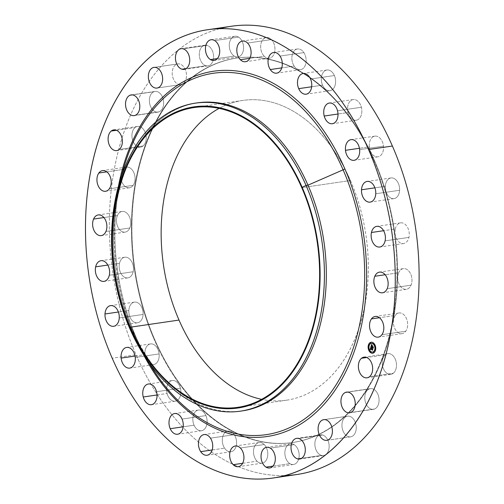 <?xml version="1.0" encoding="UTF-8"?>
<svg xmlns="http://www.w3.org/2000/svg" width="504" height="504" viewBox="0 0 504 504"><rect width="100%" height="100%" fill="white"/><g stroke="black" fill="none" stroke-linecap="round" stroke-linejoin="round"><path stroke-width="0.38" stroke-dasharray="2.52 1.89" d="M385.352 354.784L366.729 357.506L385.352 354.784A10.452 7.062 -98.3 0 0 382.794 366.962A10.452 7.062 -98.3 0 0 390.877 374.333A10.452 7.062 -98.3 0 0 393.378 373.199A10.452 7.062 -98.3 0 0 395.936 361.015A10.452 7.062 -98.3 0 0 387.853 353.651A10.452 7.062 -98.3 0 0 385.352 354.784A10.452 7.062 81.7 0 1 395.275 359.176A10.452 7.062 81.7 0 1 393.378 373.199L369.539 376.69L393.378 373.199A10.452 7.062 81.7 0 1 383.45 368.802A10.452 7.062 81.7 0 1 385.352 354.784M297.026 474.497A226.51 153.027 81.7 0 1 136.048 354.715L112.203 358.205L136.048 354.715A226.51 153.027 81.7 0 1 231.418 26.252M143.193 354.073A184.59 124.709 81.7 0 1 135.929 338.896A2.778 0.769 156.4 0 0 136.445 338.083A2.778 0.769 156.4 0 0 136.445 338.071A182.618 123.373 -98.3 0 0 140.087 346.021A182.618 123.373 -98.3 0 0 148.976 362.691A182.618 123.373 81.7 0 1 140.087 346.021A182.618 123.373 81.7 0 1 136.445 338.071A2.778 0.769 -23.6 0 1 136.445 338.083A2.778 0.769 -23.6 0 1 135.929 338.896A184.59 124.709 81.7 0 1 118.547 185.718A184.59 124.709 -98.3 0 0 135.929 338.896A184.59 124.709 -98.3 0 0 143.193 354.073M121.622 175.802A182.618 123.373 -98.3 0 0 117.879 194.317A182.618 123.373 -98.3 0 0 136.445 338.071L131.84 328.558A155.642 105.147 -98.3 0 0 134.94 335.33A155.642 105.147 -98.3 0 0 241.492 410.993A155.642 105.147 81.7 0 1 131.84 328.558L136.445 338.071A182.618 123.373 81.7 0 1 117.879 194.317A182.618 123.373 81.7 0 1 121.622 175.802M196.409 103.011A155.642 105.147 -98.3 0 0 116.014 206.035A155.642 105.147 -98.3 0 0 131.84 328.558L129.925 328.835L131.84 328.558A155.642 105.147 81.7 0 1 197.366 102.86M350.438 180.526L301.757 187.652L350.438 180.526A151.471 102.331 -98.3 0 0 242.789 100.428A151.471 102.331 -98.3 0 0 219.095 108.385A151.471 102.331 81.7 0 1 350.438 180.526A151.471 102.331 81.7 0 1 355.553 337.396A151.471 102.331 81.7 0 1 261.683 399.344A151.471 102.331 -98.3 0 0 286.669 400.176A151.471 102.331 -98.3 0 0 350.438 180.526M374.63 160.839A194.216 131.21 -98.3 0 0 190.109 79.172A194.216 131.21 -98.3 0 0 154.829 339.765A194.216 131.21 -98.3 0 0 339.349 421.432A194.216 131.21 -98.3 0 0 374.63 160.839L374.119 160.908A194.216 131.21 -98.3 0 0 236.093 58.206A194.216 131.21 -98.3 0 0 154.325 339.841L154.829 339.765A194.216 131.21 81.7 0 1 236.603 58.13A194.216 131.21 81.7 0 1 374.63 160.839A194.216 131.21 81.7 0 1 292.856 442.468A194.216 131.21 81.7 0 1 154.829 339.765L154.325 339.841A194.216 131.21 -98.3 0 0 292.351 442.544A194.216 131.21 -98.3 0 0 374.119 160.908L374.63 160.839M219.593 28.69A226.51 153.027 -98.3 0 0 136.048 354.715A226.51 153.027 -98.3 0 0 285.006 475.549M374.119 160.908A194.216 131.21 81.7 0 1 338.846 421.508A194.216 131.21 81.7 0 1 154.325 339.841A194.216 131.21 81.7 0 1 189.599 79.241A194.216 131.21 81.7 0 1 374.119 160.908M369.331 388.924A10.452 7.062 81.7 0 1 378.586 396.333A10.452 7.062 81.7 0 1 374.529 409.021A10.452 7.062 81.7 0 1 365.274 401.619A10.452 7.062 81.7 0 1 369.331 388.924L347.697 392.093L369.331 388.924A10.452 7.062 -98.3 0 0 365.085 400.812A10.452 7.062 -98.3 0 0 373.445 409.317A10.452 7.062 -98.3 0 0 374.529 409.021A10.452 7.062 -98.3 0 0 378.775 397.139A10.452 7.062 -98.3 0 0 370.415 388.634A10.452 7.062 -98.3 0 0 369.331 388.924M348.044 416.121A10.452 7.062 81.7 0 1 356.164 426.17A10.452 7.062 81.7 0 1 350.148 436.892A10.452 7.062 81.7 0 1 342.027 426.85A10.452 7.062 81.7 0 1 348.044 416.121L324.198 419.611L348.044 416.121A10.452 7.062 -98.3 0 0 347.584 416.172A10.452 7.062 -98.3 0 0 342.065 427.19A10.452 7.062 -98.3 0 0 350.148 436.892A10.452 7.062 -98.3 0 0 350.608 436.848A10.452 7.062 -98.3 0 0 356.126 425.83A10.452 7.062 -98.3 0 0 348.044 416.121M322.554 435.009A10.452 7.062 81.7 0 1 329.131 447.187A10.452 7.062 81.7 0 1 321.457 455.408A10.452 7.062 81.7 0 1 314.88 443.23A10.452 7.062 81.7 0 1 322.554 435.009L298.708 438.499L322.554 435.009A10.452 7.062 -98.3 0 0 320.494 434.87A10.452 7.062 -98.3 0 0 314.874 444.73A10.452 7.062 -98.3 0 0 321.457 455.408A10.452 7.062 -98.3 0 0 323.518 455.553A10.452 7.062 -98.3 0 0 329.137 445.694A10.452 7.062 -98.3 0 0 322.554 435.009M294.134 444.635A10.452 7.062 81.7 0 1 298.841 458.338A10.452 7.062 81.7 0 1 289.894 463.649A10.452 7.062 81.7 0 1 285.188 449.946A10.452 7.062 81.7 0 1 294.134 444.635L270.295 448.125L294.134 444.635A10.452 7.062 -98.3 0 0 290.506 443.804A10.452 7.062 -98.3 0 0 284.873 452.498A10.452 7.062 -98.3 0 0 289.894 463.649A10.452 7.062 -98.3 0 0 293.53 464.48A10.452 7.062 -98.3 0 0 299.156 455.786A10.452 7.062 -98.3 0 0 294.134 444.635M264.222 444.522A10.452 7.062 81.7 0 1 266.818 459.062A10.452 7.062 81.7 0 1 257.046 461.185A10.452 7.062 81.7 0 1 254.451 446.651A10.452 7.062 81.7 0 1 264.222 444.522L240.377 448.012L264.222 444.522A10.452 7.062 -98.3 0 0 259.119 442.518A10.452 7.062 -98.3 0 0 253.575 450.078A10.452 7.062 -98.3 0 0 257.046 461.185A10.452 7.062 -98.3 0 0 262.149 463.195A10.452 7.062 -98.3 0 0 267.693 455.635A10.452 7.062 -98.3 0 0 264.222 444.522M234.303 434.675A10.452 7.062 81.7 0 1 234.662 449.322A10.452 7.062 81.7 0 1 224.564 448.157A10.452 7.062 81.7 0 1 224.204 433.509A10.452 7.062 81.7 0 1 234.303 434.675L210.464 438.165L234.303 434.675A10.452 7.062 -98.3 0 0 227.921 431.077A10.452 7.062 -98.3 0 0 222.541 437.535A10.452 7.062 -98.3 0 0 224.564 448.157A10.452 7.062 -98.3 0 0 230.945 451.754A10.452 7.062 -98.3 0 0 236.326 445.303A10.452 7.062 -98.3 0 0 234.303 434.675M205.89 415.586A10.452 7.062 81.7 0 1 203.988 429.603A10.452 7.062 81.7 0 1 194.059 425.212A10.452 7.062 81.7 0 1 195.962 411.188A10.452 7.062 81.7 0 1 205.89 415.586L182.045 419.076L205.89 415.586A10.452 7.062 -98.3 0 0 198.463 410.054A10.452 7.062 -98.3 0 0 194.059 425.212A10.452 7.062 -98.3 0 0 201.487 430.737A10.452 7.062 -98.3 0 0 205.89 415.586M180.401 388.206A10.452 7.062 81.7 0 1 176.337 400.901A10.452 7.062 81.7 0 1 167.082 393.498A10.452 7.062 81.7 0 1 171.139 380.804A10.452 7.062 81.7 0 1 180.401 388.206L156.555 391.696L180.401 388.206A10.452 7.062 -98.3 0 0 172.223 380.514A10.452 7.062 -98.3 0 0 167.082 393.498A10.452 7.062 -98.3 0 0 175.253 401.19A10.452 7.062 -98.3 0 0 180.401 388.206M159.113 353.921A10.452 7.062 81.7 0 1 153.09 364.65A10.452 7.062 81.7 0 1 144.969 354.608A10.452 7.062 81.7 0 1 150.986 343.879A10.452 7.062 81.7 0 1 159.113 353.921L135.267 357.412L159.113 353.921A10.452 7.062 -98.3 0 0 150.526 343.923A10.452 7.062 -98.3 0 0 144.969 354.608A10.452 7.062 -98.3 0 0 153.556 364.606A10.452 7.062 -98.3 0 0 159.113 353.921M143.092 314.446A10.452 7.062 81.7 0 1 135.418 322.667A10.452 7.062 81.7 0 1 128.841 310.489A10.452 7.062 81.7 0 1 136.515 302.268A10.452 7.062 81.7 0 1 143.092 314.446L119.253 317.936L143.092 314.446A10.452 7.062 -98.3 0 0 134.455 302.123A10.452 7.062 -98.3 0 0 128.841 310.489A10.452 7.062 -98.3 0 0 137.479 322.806A10.452 7.062 -98.3 0 0 143.092 314.446M133.15 271.75A10.452 7.062 81.7 0 1 124.205 277.055A10.452 7.062 81.7 0 1 119.498 263.353A10.452 7.062 81.7 0 1 128.444 258.048A10.452 7.062 81.7 0 1 133.15 271.75L109.305 275.241L133.15 271.75A10.452 7.062 -98.3 0 0 124.809 257.216A10.452 7.062 -98.3 0 0 119.498 263.353A10.452 7.062 -98.3 0 0 127.84 277.893A10.452 7.062 -98.3 0 0 133.15 271.75M129.78 227.991A10.452 7.062 81.7 0 1 120.009 230.114A10.452 7.062 81.7 0 1 117.413 215.573A10.452 7.062 81.7 0 1 127.184 213.45A10.452 7.062 81.7 0 1 129.78 227.991L105.934 231.475L129.78 227.991A10.452 7.062 -98.3 0 0 129.377 216.67A10.452 7.062 -98.3 0 0 122.081 211.441A10.452 7.062 -98.3 0 0 117.413 215.573A10.452 7.062 -98.3 0 0 117.816 226.894A10.452 7.062 -98.3 0 0 125.112 232.117A10.452 7.062 -98.3 0 0 129.78 227.991M133.15 185.346A10.452 7.062 81.7 0 1 123.052 184.181A10.452 7.062 81.7 0 1 122.692 169.533A10.452 7.062 81.7 0 1 132.791 170.698A10.452 7.062 81.7 0 1 133.15 185.346L109.305 188.836L133.15 185.346A10.452 7.062 -98.3 0 0 134.133 173.37A10.452 7.062 -98.3 0 0 126.41 167.101A10.452 7.062 -98.3 0 0 122.692 169.533A10.452 7.062 -98.3 0 0 121.71 181.509A10.452 7.062 -98.3 0 0 129.433 187.778A10.452 7.062 -98.3 0 0 133.15 185.346M143.092 145.965A10.452 7.062 81.7 0 1 133.163 141.574A10.452 7.062 81.7 0 1 135.066 127.55A10.452 7.062 81.7 0 1 144.995 131.947A10.452 7.062 81.7 0 1 143.092 145.965L119.253 149.455L143.092 145.965A10.452 7.062 -98.3 0 0 145.65 133.787A10.452 7.062 -98.3 0 0 137.567 126.416A10.452 7.062 -98.3 0 0 135.066 127.55A10.452 7.062 -98.3 0 0 132.508 139.734A10.452 7.062 -98.3 0 0 140.591 147.099A10.452 7.062 -98.3 0 0 143.092 145.965M159.113 111.825A10.452 7.062 81.7 0 1 149.852 104.416A10.452 7.062 81.7 0 1 153.915 91.728A10.452 7.062 81.7 0 1 163.17 99.13A10.452 7.062 81.7 0 1 159.113 111.825L135.267 115.309L159.113 111.825A10.452 7.062 -98.3 0 0 163.353 99.937A10.452 7.062 -98.3 0 0 154.999 91.432A10.452 7.062 -98.3 0 0 153.915 91.728A10.452 7.062 -98.3 0 0 149.669 103.61A10.452 7.062 -98.3 0 0 158.023 112.115A10.452 7.062 -98.3 0 0 159.113 111.825M180.401 84.628A10.452 7.062 81.7 0 1 172.28 74.579A10.452 7.062 81.7 0 1 178.296 63.857A10.452 7.062 81.7 0 1 186.417 73.899A10.452 7.062 81.7 0 1 180.401 84.628L157.475 87.98L180.401 84.628A10.452 7.062 -98.3 0 0 180.86 84.578A10.452 7.062 -98.3 0 0 186.379 73.559A10.452 7.062 -98.3 0 0 178.296 63.857A10.452 7.062 -98.3 0 0 177.836 63.901A10.452 7.062 -98.3 0 0 172.318 74.92A10.452 7.062 -98.3 0 0 180.401 84.628M205.89 65.74A10.452 7.062 81.7 0 1 199.313 53.563A10.452 7.062 81.7 0 1 206.987 45.341A10.452 7.062 81.7 0 1 213.564 57.519A10.452 7.062 81.7 0 1 205.89 65.74L186.045 68.645L205.89 65.74A10.452 7.062 -98.3 0 0 207.95 65.879A10.452 7.062 -98.3 0 0 213.57 56.02A10.452 7.062 -98.3 0 0 206.987 45.341A10.452 7.062 -98.3 0 0 204.926 45.196A10.452 7.062 -98.3 0 0 199.307 55.056A10.452 7.062 -98.3 0 0 205.89 65.74M234.303 56.114A10.452 7.062 81.7 0 1 229.597 42.412A10.452 7.062 81.7 0 1 238.543 37.101A10.452 7.062 81.7 0 1 243.249 50.803A10.452 7.062 81.7 0 1 234.303 56.114L217.337 58.596L234.303 56.114A10.452 7.062 -98.3 0 0 237.938 56.946A10.452 7.062 -98.3 0 0 243.564 48.252A10.452 7.062 -98.3 0 0 238.543 37.101A10.452 7.062 -98.3 0 0 234.914 36.269A10.452 7.062 -98.3 0 0 229.282 44.963A10.452 7.062 -98.3 0 0 234.303 56.114M264.222 56.227A10.452 7.062 81.7 0 1 261.626 41.687A10.452 7.062 81.7 0 1 271.391 39.564A10.452 7.062 81.7 0 1 273.993 54.098A10.452 7.062 81.7 0 1 264.222 56.227L249.789 58.338L264.222 56.227A10.452 7.062 -98.3 0 0 269.319 58.231A10.452 7.062 -98.3 0 0 274.869 50.671A10.452 7.062 -98.3 0 0 271.391 39.564A10.452 7.062 -98.3 0 0 266.295 37.554A10.452 7.062 -98.3 0 0 260.744 45.114A10.452 7.062 -98.3 0 0 264.222 56.227M294.141 66.074A10.452 7.062 81.7 0 1 293.782 51.427A10.452 7.062 81.7 0 1 303.881 52.592A10.452 7.062 81.7 0 1 304.24 67.24A10.452 7.062 81.7 0 1 294.141 66.074L281.767 67.889L294.141 66.074A10.452 7.062 -98.3 0 0 300.523 69.672A10.452 7.062 -98.3 0 0 305.903 63.214A10.452 7.062 -98.3 0 0 303.881 52.592A10.452 7.062 -98.3 0 0 297.499 48.995A10.452 7.062 -98.3 0 0 292.118 55.446A10.452 7.062 -98.3 0 0 294.141 66.074M322.554 85.163A10.452 7.062 81.7 0 1 324.45 71.146A10.452 7.062 81.7 0 1 334.379 75.537A10.452 7.062 81.7 0 1 332.483 89.561A10.452 7.062 81.7 0 1 322.554 85.163L311.667 86.757L322.554 85.163A10.452 7.062 -98.3 0 0 329.981 90.695A10.452 7.062 -98.3 0 0 334.379 75.537A10.452 7.062 -98.3 0 0 326.951 70.012A10.452 7.062 -98.3 0 0 322.554 85.163M348.044 112.543A10.452 7.062 81.7 0 1 352.107 99.849A10.452 7.062 81.7 0 1 361.362 107.251A10.452 7.062 81.7 0 1 357.304 119.946A10.452 7.062 81.7 0 1 348.044 112.543L337.995 114.011L348.044 112.543A10.452 7.062 -98.3 0 0 356.215 120.236A10.452 7.062 -98.3 0 0 361.362 107.251A10.452 7.062 -98.3 0 0 353.191 99.559A10.452 7.062 -98.3 0 0 348.044 112.543M369.331 146.828A10.452 7.062 81.7 0 1 375.348 136.099A10.452 7.062 81.7 0 1 383.475 146.141A10.452 7.062 81.7 0 1 377.452 156.87A10.452 7.062 81.7 0 1 369.331 146.828L359.428 148.277L369.331 146.828A10.452 7.062 -98.3 0 0 377.918 156.826A10.452 7.062 -98.3 0 0 383.475 146.141A10.452 7.062 -98.3 0 0 374.888 136.143A10.452 7.062 -98.3 0 0 369.331 146.828M385.352 186.304A10.452 7.062 81.7 0 1 393.026 178.082A10.452 7.062 81.7 0 1 399.603 190.26A10.452 7.062 81.7 0 1 391.929 198.482A10.452 7.062 81.7 0 1 385.352 186.304L374.894 187.834L385.352 186.304A10.452 7.062 -98.3 0 0 393.989 198.626A10.452 7.062 -98.3 0 0 399.603 190.26A10.452 7.062 -98.3 0 0 390.965 177.944A10.452 7.062 -98.3 0 0 385.352 186.304M395.294 228.999A10.452 7.062 81.7 0 1 404.239 223.694A10.452 7.062 81.7 0 1 408.946 237.397A10.452 7.062 81.7 0 1 400 242.701A10.452 7.062 81.7 0 1 395.294 228.999L383.613 230.706L395.294 228.999A10.452 7.062 -98.3 0 0 403.635 243.533A10.452 7.062 -98.3 0 0 408.946 237.397A10.452 7.062 -98.3 0 0 400.604 222.856A10.452 7.062 -98.3 0 0 395.294 228.999M398.664 272.758A10.452 7.062 81.7 0 1 408.429 270.635A10.452 7.062 81.7 0 1 411.031 285.176A10.452 7.062 81.7 0 1 401.26 287.299A10.452 7.062 81.7 0 1 398.664 272.758L385.151 274.737L398.664 272.758A10.452 7.062 -98.3 0 0 399.067 284.08A10.452 7.062 -98.3 0 0 406.363 289.309A10.452 7.062 -98.3 0 0 411.031 285.176A10.452 7.062 -98.3 0 0 410.628 273.855A10.452 7.062 -98.3 0 0 403.332 268.632A10.452 7.062 -98.3 0 0 398.664 272.758M395.294 315.403A10.452 7.062 81.7 0 1 405.392 316.569A10.452 7.062 81.7 0 1 405.751 331.216A10.452 7.062 81.7 0 1 395.653 330.051A10.452 7.062 81.7 0 1 395.294 315.403L379.424 317.728L395.294 315.403A10.452 7.062 -98.3 0 0 394.311 327.38A10.452 7.062 -98.3 0 0 402.034 333.648A10.452 7.062 -98.3 0 0 405.751 331.216A10.452 7.062 -98.3 0 0 406.734 319.24A10.452 7.062 -98.3 0 0 399.011 312.971A10.452 7.062 -98.3 0 0 395.294 315.403M132.281 94.891L153.915 91.728L132.281 94.891M327.222 440.25L350.148 436.892L327.222 440.25M154.451 67.347L178.296 63.857L154.451 67.347M301.613 458.319L321.457 455.408L301.613 458.319M183.141 48.831L206.987 45.341L183.141 48.831M272.929 466.131L289.894 463.649L272.929 466.131M214.704 40.591L238.543 37.101L214.704 40.591M242.613 463.302L257.046 461.185L242.613 463.302M247.552 43.054L271.391 39.564L247.552 43.054M212.19 449.971L224.564 448.157L212.19 449.971M280.035 56.083L303.881 52.592L280.035 56.083M183.179 426.806L194.059 425.212L183.179 426.806M310.54 79.027L334.379 75.537L310.54 79.027M157.034 394.966L167.082 393.498L157.034 394.966M337.516 110.741L361.362 107.251L337.516 110.741M135.066 356.057L144.969 354.608L135.066 356.057M359.629 149.631L383.475 146.141L359.629 149.631M118.383 312.02L128.841 310.489L118.383 312.02M375.757 193.75L399.603 190.26L375.757 193.75M107.818 265.066L119.498 263.353L107.818 265.066M385.1 240.881L408.946 237.397L385.1 240.881M103.9 217.552L117.413 215.573L103.9 217.552M387.185 288.666L411.031 285.176L387.185 288.666M106.823 171.858L122.692 169.533L106.823 171.858M381.912 334.706L405.751 331.216L381.912 334.706M116.443 130.278L135.066 127.55L116.443 130.278M350.683 412.511L374.529 409.021L350.683 412.511M371.958 347.332L371.99 347.678L371.946 347.332M372.998 348.22L373.281 347.168L372.998 348.22M372.223 346.739L373.004 347.3L372.103 346.758L372.361 346.248L372.223 346.739M372.714 346.072L372.236 346.267L372.714 346.072L372.065 345.605L372.714 346.072M371.543 346.034L372.141 346.462L371.543 346.034M372.072 346.475L371.442 346.065L372.072 346.475M371.366 346.128L372.091 346.645L371.366 346.128M372.021 345.209L371.788 344.434L372.002 345.202M370.944 347.117L371.372 347.596L370.944 347.117M372.481 350.192L372.752 349.209L372.481 350.192M370.831 348.113L372.513 349.341L370.831 348.113M372.122 345.53L372.834 345.971L372.122 345.53M371.083 346.922L371.461 347.565L371.083 346.922M371.669 344.446L372.128 345.183L371.669 344.446M371.19 347.634L371.001 348.056L372.563 349.178L370.881 348.075L371.209 347.634M370.938 348.094L372.475 349.19L370.938 348.094M372.557 349.247L372.872 349.127L372.557 349.247M372.595 350.16L372.872 349.127L372.595 350.16M372.947 349.039L372.525 350.154L372.947 349.039M372.469 346.242L373.067 347.124L372.286 346.664L372.469 346.242M373.073 347.187L373.439 347.08L373.073 347.187M372.998 347.136L372.299 346.676L372.998 347.136M373.118 348.251L373.439 347.08L373.118 348.251M373.514 346.985L373.048 348.245L373.514 346.985M371.183 342.222A5.557 3.755 81.7 0 1 373.395 342.802A5.557 3.755 81.7 0 1 375.839 348.793A5.557 3.755 81.7 0 1 372.79 353.222A5.557 3.755 -98.3 0 0 372.853 353.209A5.557 3.755 -98.3 0 0 375.839 348.749A5.557 3.755 -98.3 0 0 373.395 342.802A5.557 3.755 -98.3 0 0 371.246 342.21A5.557 3.755 -98.3 0 0 371.183 342.222M370.988 351.578A4.378 2.961 -98.3 0 0 372.62 352.05A4.378 2.961 81.7 0 1 370.988 351.578L370.988 351.578A4.378 2.961 81.7 0 1 369.06 346.935A4.378 2.961 81.7 0 1 371.354 343.388A4.378 2.961 -98.3 0 0 369.06 346.935A4.378 2.961 -98.3 0 0 370.988 351.578M368.789 345.744L368.764 345.133L368.789 345.744M373.174 343.621L373.143 343.01L373.174 343.621M370.572 343.3L370.547 342.695L370.572 343.3M375.178 349.644L375.215 350.311L375.121 349.669M375.096 345.876L375.134 346.544L375.039 345.901M370.799 351.767L370.831 352.428L370.736 351.792M368.84 348.9L368.934 349.543L368.84 348.9M373.395 352.088L373.433 352.75L373.338 352.107M387.853 353.651L364.008 357.141M390.877 374.333L367.032 377.824M134.94 335.33L140.087 346.021L136.445 338.083C117.199 294.349 110.307 240.956 117.879 194.317L116.014 206.035M286.669 400.176L237.989 407.301M242.789 100.428L194.109 107.554M236.093 58.206L236.603 58.13M292.351 442.544L292.856 442.468M158.023 112.115L134.184 115.605M154.999 91.432L131.153 94.922M350.608 436.848L326.768 440.339M347.584 416.172L323.738 419.662M177.836 63.901L153.991 67.391M180.86 84.578L157.015 88.068M323.518 455.553L299.678 459.043M320.494 434.87L296.648 438.36M204.926 45.196L181.081 48.686M207.95 65.879L184.105 69.369M293.53 464.48L269.684 467.97M290.506 443.804L266.66 447.294M234.914 36.269L211.069 39.759M237.938 56.946L214.093 60.436M262.149 463.195L238.304 466.685M259.119 442.518L235.28 446.009M266.295 37.554L242.449 41.045M269.319 58.231L245.48 61.721M230.945 451.754L207.106 455.244M227.921 431.077L204.076 434.568M297.499 48.995L273.653 52.485M300.523 69.672L276.677 73.162M201.487 430.737L177.647 434.228M198.463 410.054L174.617 413.545M326.951 70.012L303.112 73.502M329.981 90.695L306.136 94.185M175.253 401.19L151.408 404.68M172.223 380.514L148.384 384.004M353.191 99.559L329.345 103.049M356.215 120.236L332.375 123.726M153.556 364.606L129.711 368.096M150.526 343.923L126.68 347.414M374.888 136.143L351.049 139.633M377.918 156.826L354.073 160.316M137.479 322.806L113.639 326.296M134.455 302.123L110.609 305.613M390.965 177.944L367.12 181.434M393.989 198.626L370.144 202.117M127.84 277.893L103.994 281.383M124.809 257.216L100.97 260.707M400.604 222.856L376.759 226.346M403.635 243.533L379.789 247.023M125.112 232.117L101.266 235.607M122.081 211.441L98.242 214.931M403.332 268.632L379.487 272.122M406.363 289.309L382.517 292.799M129.433 187.778L105.588 191.268M126.41 167.101L102.564 170.591M399.011 312.971L375.165 316.462M402.034 333.648L378.195 337.138M140.591 147.099L116.752 150.589M137.567 126.416L113.721 129.906M370.415 388.634L346.576 392.125M373.445 409.317L349.6 412.808"/><path stroke-width="0.76" d="M366.729 357.506L361.507 358.275A10.452 7.062 81.7 0 1 364.008 357.141A10.452 7.062 81.7 0 1 372.091 364.505A10.452 7.062 81.7 0 1 369.539 376.69A10.452 7.062 81.7 0 1 367.032 377.824A10.452 7.062 81.7 0 1 358.949 370.453A10.452 7.062 81.7 0 1 361.507 358.275L366.729 357.506M207.572 29.742L231.418 26.252A226.51 153.027 81.7 0 1 392.396 146.034L368.55 149.524A226.51 153.027 -98.3 0 0 207.572 29.742A226.51 153.027 -98.3 0 0 112.203 358.205A226.51 153.027 -98.3 0 0 273.187 477.987A226.51 153.027 -98.3 0 0 368.55 149.524L392.396 146.034A226.51 153.027 81.7 0 1 297.026 474.497L273.187 477.987M344.831 168.834A184.59 124.709 81.7 0 1 316.222 412.253A184.59 124.709 81.7 0 1 143.193 354.073A184.59 124.709 -98.3 0 0 316.222 412.253A184.59 124.709 -98.3 0 0 344.831 168.834A2.778 0.769 -23.6 0 1 343.111 169.829A2.778 0.769 156.4 0 0 344.831 168.834A184.59 124.709 -98.3 0 0 219.587 70.566A184.59 124.709 -98.3 0 0 118.547 185.718A184.59 124.709 81.7 0 1 219.587 70.566A184.59 124.709 81.7 0 1 344.831 168.834M148.976 362.691A182.618 123.373 -98.3 0 0 317.999 407.61A182.618 123.373 -98.3 0 0 343.111 169.829A182.618 123.373 -98.3 0 0 223.196 72.412A182.618 123.373 -98.3 0 0 121.622 175.802A182.618 123.373 81.7 0 1 223.196 72.412A182.618 123.373 81.7 0 1 343.111 169.829A182.618 123.373 81.7 0 1 317.999 407.61A182.618 123.373 81.7 0 1 148.976 362.691M195.451 103.144L197.366 102.86A155.642 105.147 81.7 0 1 307.976 185.17L306.06 185.447A155.642 105.147 -98.3 0 0 195.451 103.144A155.642 105.147 -98.3 0 0 129.925 328.835A155.642 105.147 -98.3 0 0 240.534 411.138A155.642 105.147 -98.3 0 0 306.06 185.447L307.976 185.17A155.642 105.147 81.7 0 1 242.449 410.861A155.642 105.147 81.7 0 1 241.492 410.993A155.642 105.147 -98.3 0 0 307.976 185.17L343.111 169.829L307.976 185.17A155.642 105.147 -98.3 0 0 196.409 103.011M306.06 185.447A155.642 105.147 81.7 0 1 277.792 394.279A155.642 105.147 81.7 0 1 129.925 328.835L129.944 327.518A152.164 102.803 -98.3 0 0 274.516 391.507A152.164 102.803 -98.3 0 0 302.154 187.331L306.06 185.447L302.154 187.331A152.164 102.803 -98.3 0 0 157.582 123.348A152.164 102.803 -98.3 0 0 129.944 327.518L129.925 328.835A155.642 105.147 81.7 0 1 158.193 120.002A155.642 105.147 81.7 0 1 306.06 185.447M302.154 187.331A152.164 102.803 81.7 0 1 274.516 391.507A152.164 102.803 81.7 0 1 129.944 327.518A152.164 102.803 81.7 0 1 157.582 123.348A152.164 102.803 81.7 0 1 302.154 187.331M130.334 327.197A151.471 102.331 -98.3 0 0 274.245 390.89A151.471 102.331 -98.3 0 0 301.757 187.652A151.471 102.331 -98.3 0 0 157.853 123.959A151.471 102.331 -98.3 0 0 130.334 327.197L179.014 320.072A151.471 102.331 -98.3 0 0 261.683 399.344A151.471 102.331 81.7 0 1 179.014 320.072L130.334 327.197A151.471 102.331 81.7 0 1 194.109 107.554A151.471 102.331 81.7 0 1 301.757 187.652A151.471 102.331 81.7 0 1 237.989 407.301A151.471 102.331 81.7 0 1 130.334 327.197M219.095 108.385A151.471 102.331 -98.3 0 0 179.014 320.072A151.471 102.331 81.7 0 1 219.095 108.385M285.006 475.549A226.51 153.027 -98.3 0 0 392.396 146.034A226.51 153.027 -98.3 0 0 219.593 28.69M130.07 95.218L132.281 94.891L130.07 95.218A10.452 7.062 81.7 0 1 131.153 94.922A10.452 7.062 81.7 0 1 139.513 103.427A10.452 7.062 81.7 0 1 135.267 115.309A10.452 7.062 81.7 0 1 134.184 115.605A10.452 7.062 81.7 0 1 125.824 107.1A10.452 7.062 81.7 0 1 130.07 95.218A10.452 7.062 -98.3 0 0 126.013 107.906A10.452 7.062 -98.3 0 0 135.267 115.309A10.452 7.062 -98.3 0 0 139.325 102.621A10.452 7.062 -98.3 0 0 130.07 95.218M326.302 440.383L327.222 440.25L326.302 440.383A10.452 7.062 81.7 0 1 318.219 430.681A10.452 7.062 81.7 0 1 323.738 419.662A10.452 7.062 81.7 0 1 324.198 419.611A10.452 7.062 81.7 0 1 332.281 429.314A10.452 7.062 81.7 0 1 326.768 440.339A10.452 7.062 81.7 0 1 326.302 440.383A10.452 7.062 -98.3 0 0 332.325 429.66A10.452 7.062 -98.3 0 0 324.198 419.611A10.452 7.062 -98.3 0 0 318.182 430.34A10.452 7.062 -98.3 0 0 326.302 440.383M157.475 87.98L156.555 88.112A10.452 7.062 81.7 0 1 148.472 78.41A10.452 7.062 81.7 0 1 153.991 67.391A10.452 7.062 81.7 0 1 154.451 67.347A10.452 7.062 81.7 0 1 162.534 77.049A10.452 7.062 81.7 0 1 157.015 88.068A10.452 7.062 81.7 0 1 156.555 88.112L157.475 87.98M297.612 458.898L301.613 458.319L297.612 458.898A10.452 7.062 81.7 0 1 291.029 448.22A10.452 7.062 81.7 0 1 296.648 438.36A10.452 7.062 81.7 0 1 298.708 438.499A10.452 7.062 81.7 0 1 305.292 449.184A10.452 7.062 81.7 0 1 299.678 459.043A10.452 7.062 81.7 0 1 297.612 458.898A10.452 7.062 -98.3 0 0 305.285 450.677A10.452 7.062 -98.3 0 0 298.708 438.499A10.452 7.062 -98.3 0 0 291.035 446.72A10.452 7.062 -98.3 0 0 297.612 458.898M186.045 68.645L182.045 69.231A10.452 7.062 81.7 0 1 175.461 58.546A10.452 7.062 81.7 0 1 181.081 48.686A10.452 7.062 81.7 0 1 183.141 48.831A10.452 7.062 81.7 0 1 189.724 59.51A10.452 7.062 81.7 0 1 184.105 69.369A10.452 7.062 81.7 0 1 182.045 69.231L186.045 68.645M266.055 467.139L272.929 466.131L266.055 467.139A10.452 7.062 81.7 0 1 261.034 455.988A10.452 7.062 81.7 0 1 266.66 447.294A10.452 7.062 81.7 0 1 270.295 448.125A10.452 7.062 81.7 0 1 275.316 459.276A10.452 7.062 81.7 0 1 269.684 467.97A10.452 7.062 81.7 0 1 266.055 467.139A10.452 7.062 -98.3 0 0 275.001 461.828A10.452 7.062 -98.3 0 0 270.295 448.125A10.452 7.062 -98.3 0 0 261.349 453.436A10.452 7.062 -98.3 0 0 266.055 467.139M217.337 58.596L210.464 59.604A10.452 7.062 81.7 0 1 205.443 48.453A10.452 7.062 81.7 0 1 211.069 39.759A10.452 7.062 81.7 0 1 214.704 40.591A10.452 7.062 81.7 0 1 219.725 51.742A10.452 7.062 81.7 0 1 214.093 60.436A10.452 7.062 81.7 0 1 210.464 59.604L217.337 58.596M233.207 464.675L242.613 463.302L233.207 464.675A10.452 7.062 81.7 0 1 229.729 453.569A10.452 7.062 81.7 0 1 235.28 446.009A10.452 7.062 81.7 0 1 240.377 448.012A10.452 7.062 81.7 0 1 243.854 459.125A10.452 7.062 81.7 0 1 238.304 466.685A10.452 7.062 81.7 0 1 233.207 464.675A10.452 7.062 -98.3 0 0 242.972 462.552A10.452 7.062 -98.3 0 0 240.377 448.012A10.452 7.062 -98.3 0 0 230.612 450.141A10.452 7.062 -98.3 0 0 233.207 464.675M249.789 58.338L240.377 59.718A10.452 7.062 81.7 0 1 236.905 48.605A10.452 7.062 81.7 0 1 242.449 41.045A10.452 7.062 81.7 0 1 247.552 43.054A10.452 7.062 81.7 0 1 251.023 54.161A10.452 7.062 81.7 0 1 245.48 61.721A10.452 7.062 81.7 0 1 240.377 59.718L249.789 58.338M200.718 451.647L212.19 449.971L200.718 451.647A10.452 7.062 81.7 0 1 198.696 441.025A10.452 7.062 81.7 0 1 204.076 434.568A10.452 7.062 81.7 0 1 210.464 438.165A10.452 7.062 81.7 0 1 212.48 448.787A10.452 7.062 81.7 0 1 207.106 455.244A10.452 7.062 81.7 0 1 200.718 451.647A10.452 7.062 -98.3 0 0 210.817 452.812A10.452 7.062 -98.3 0 0 210.464 438.165A10.452 7.062 -98.3 0 0 200.359 437A10.452 7.062 -98.3 0 0 200.718 451.647M281.767 67.889L270.295 69.565A10.452 7.062 81.7 0 1 268.273 58.936A10.452 7.062 81.7 0 1 273.653 52.485A10.452 7.062 81.7 0 1 280.035 56.083A10.452 7.062 81.7 0 1 282.057 66.704A10.452 7.062 81.7 0 1 276.677 73.162A10.452 7.062 81.7 0 1 270.295 69.565L281.767 67.889M170.22 428.702L183.179 426.806L170.22 428.702A10.452 7.062 81.7 0 1 174.617 413.545A10.452 7.062 81.7 0 1 182.045 419.076A10.452 7.062 81.7 0 1 177.647 434.228A10.452 7.062 81.7 0 1 170.22 428.702A10.452 7.062 -98.3 0 0 180.148 433.094A10.452 7.062 -98.3 0 0 182.045 419.076A10.452 7.062 -98.3 0 0 172.116 414.679A10.452 7.062 -98.3 0 0 170.22 428.702M311.667 86.757L298.708 88.654A10.452 7.062 81.7 0 1 303.112 73.502A10.452 7.062 81.7 0 1 310.54 79.027A10.452 7.062 81.7 0 1 306.136 94.185A10.452 7.062 81.7 0 1 298.708 88.654L311.667 86.757M143.237 396.988L157.034 394.966L143.237 396.988A10.452 7.062 81.7 0 1 148.384 384.004A10.452 7.062 81.7 0 1 156.555 391.696A10.452 7.062 81.7 0 1 151.408 404.68A10.452 7.062 81.7 0 1 143.237 396.988A10.452 7.062 -98.3 0 0 152.492 404.391A10.452 7.062 -98.3 0 0 156.555 391.696A10.452 7.062 -98.3 0 0 147.3 384.294A10.452 7.062 -98.3 0 0 143.237 396.988M337.995 114.011L324.204 116.033A10.452 7.062 81.7 0 1 329.345 103.049A10.452 7.062 81.7 0 1 337.516 110.741A10.452 7.062 81.7 0 1 332.375 123.726A10.452 7.062 81.7 0 1 324.204 116.033L337.995 114.011M121.13 358.098L135.066 356.057L121.13 358.098A10.452 7.062 81.7 0 1 126.68 347.414A10.452 7.062 81.7 0 1 135.267 357.412A10.452 7.062 81.7 0 1 129.711 368.096A10.452 7.062 81.7 0 1 121.13 358.098A10.452 7.062 -98.3 0 0 129.251 368.141A10.452 7.062 -98.3 0 0 135.267 357.412A10.452 7.062 -98.3 0 0 127.147 347.369A10.452 7.062 -98.3 0 0 121.13 358.098M359.428 148.277L345.492 150.318A10.452 7.062 81.7 0 1 351.049 139.633A10.452 7.062 81.7 0 1 359.629 149.631A10.452 7.062 81.7 0 1 354.073 160.316A10.452 7.062 81.7 0 1 345.492 150.318L359.428 148.277M104.996 313.979L118.383 312.02L104.996 313.979A10.452 7.062 81.7 0 1 110.609 305.613A10.452 7.062 81.7 0 1 119.253 317.936A10.452 7.062 81.7 0 1 113.639 326.296A10.452 7.062 81.7 0 1 104.996 313.979A10.452 7.062 -98.3 0 0 111.573 326.157A10.452 7.062 -98.3 0 0 119.253 317.936A10.452 7.062 -98.3 0 0 112.669 305.758A10.452 7.062 -98.3 0 0 104.996 313.979M374.894 187.834L361.507 189.794A10.452 7.062 81.7 0 1 367.12 181.434A10.452 7.062 81.7 0 1 375.757 193.75A10.452 7.062 81.7 0 1 370.144 202.117A10.452 7.062 81.7 0 1 361.507 189.794L374.894 187.834M95.653 266.843L107.818 265.066L95.653 266.843A10.452 7.062 81.7 0 1 100.97 260.707A10.452 7.062 81.7 0 1 109.305 275.241A10.452 7.062 81.7 0 1 103.994 281.383A10.452 7.062 81.7 0 1 95.653 266.843A10.452 7.062 -98.3 0 0 100.359 280.545A10.452 7.062 -98.3 0 0 109.305 275.241A10.452 7.062 -98.3 0 0 104.599 261.538A10.452 7.062 -98.3 0 0 95.653 266.843M383.613 230.706L371.448 232.489A10.452 7.062 81.7 0 1 376.759 226.346A10.452 7.062 81.7 0 1 385.1 240.881A10.452 7.062 81.7 0 1 379.789 247.023A10.452 7.062 81.7 0 1 371.448 232.489L383.613 230.706M93.568 219.064L103.9 217.552L93.568 219.064A10.452 7.062 81.7 0 1 98.242 214.931A10.452 7.062 81.7 0 1 105.531 220.16A10.452 7.062 81.7 0 1 105.934 231.475A10.452 7.062 81.7 0 1 101.266 235.607A10.452 7.062 81.7 0 1 93.977 230.385A10.452 7.062 81.7 0 1 93.568 219.064A10.452 7.062 -98.3 0 0 96.169 233.604A10.452 7.062 -98.3 0 0 105.934 231.475A10.452 7.062 -98.3 0 0 103.339 216.941A10.452 7.062 -98.3 0 0 93.568 219.064M385.151 274.737L374.819 276.249A10.452 7.062 81.7 0 1 379.487 272.122A10.452 7.062 81.7 0 1 386.782 277.345A10.452 7.062 81.7 0 1 387.185 288.666A10.452 7.062 81.7 0 1 382.517 292.799A10.452 7.062 81.7 0 1 375.228 287.57A10.452 7.062 81.7 0 1 374.819 276.249L385.151 274.737M98.847 173.023L106.823 171.858L98.847 173.023A10.452 7.062 81.7 0 1 102.564 170.591A10.452 7.062 81.7 0 1 110.288 176.86A10.452 7.062 81.7 0 1 109.305 188.836A10.452 7.062 81.7 0 1 105.588 191.268A10.452 7.062 81.7 0 1 97.864 184.999A10.452 7.062 81.7 0 1 98.847 173.023A10.452 7.062 -98.3 0 0 99.206 187.671A10.452 7.062 -98.3 0 0 109.305 188.836A10.452 7.062 -98.3 0 0 108.946 174.189A10.452 7.062 -98.3 0 0 98.847 173.023M379.424 317.728L371.448 318.893A10.452 7.062 81.7 0 1 375.165 316.462A10.452 7.062 81.7 0 1 382.895 322.73A10.452 7.062 81.7 0 1 381.912 334.706A10.452 7.062 81.7 0 1 378.195 337.138A10.452 7.062 81.7 0 1 370.465 330.87A10.452 7.062 81.7 0 1 371.448 318.893L379.424 317.728M111.22 131.04L116.443 130.278L111.22 131.04A10.452 7.062 81.7 0 1 113.721 129.906A10.452 7.062 81.7 0 1 121.804 137.277A10.452 7.062 81.7 0 1 119.253 149.455A10.452 7.062 81.7 0 1 116.752 150.589A10.452 7.062 81.7 0 1 108.669 143.224A10.452 7.062 81.7 0 1 111.22 131.04A10.452 7.062 -98.3 0 0 109.324 145.064A10.452 7.062 -98.3 0 0 119.253 149.455A10.452 7.062 -98.3 0 0 121.149 135.437A10.452 7.062 -98.3 0 0 111.22 131.04M347.697 392.093L345.486 392.414A10.452 7.062 81.7 0 1 346.576 392.125A10.452 7.062 81.7 0 1 354.929 400.63A10.452 7.062 81.7 0 1 350.683 412.511A10.452 7.062 81.7 0 1 349.6 412.808A10.452 7.062 81.7 0 1 341.246 404.303A10.452 7.062 81.7 0 1 345.486 392.414L347.697 392.093M112.203 358.205A226.51 153.027 81.7 0 1 153.348 54.275A226.51 153.027 81.7 0 1 368.55 149.524A226.51 153.027 81.7 0 1 327.411 453.455A226.51 153.027 81.7 0 1 112.203 358.205M361.507 358.275A10.452 7.062 -98.3 0 0 359.61 372.292A10.452 7.062 -98.3 0 0 369.539 376.69A10.452 7.062 -98.3 0 0 371.435 362.666A10.452 7.062 -98.3 0 0 361.507 358.275M350.683 412.511A10.452 7.062 -98.3 0 0 354.747 399.823A10.452 7.062 -98.3 0 0 345.486 392.414A10.452 7.062 -98.3 0 0 341.429 405.109A10.452 7.062 -98.3 0 0 350.683 412.511M154.451 67.347A10.452 7.062 -98.3 0 0 148.434 78.07A10.452 7.062 -98.3 0 0 156.555 88.112A10.452 7.062 -98.3 0 0 162.572 77.389A10.452 7.062 -98.3 0 0 154.451 67.347M183.141 48.831A10.452 7.062 -98.3 0 0 175.468 57.053A10.452 7.062 -98.3 0 0 182.045 69.231A10.452 7.062 -98.3 0 0 189.718 61.009A10.452 7.062 -98.3 0 0 183.141 48.831M214.704 40.591A10.452 7.062 -98.3 0 0 205.758 45.902A10.452 7.062 -98.3 0 0 210.464 59.604A10.452 7.062 -98.3 0 0 219.41 54.293A10.452 7.062 -98.3 0 0 214.704 40.591M247.552 43.054A10.452 7.062 -98.3 0 0 237.781 45.177A10.452 7.062 -98.3 0 0 240.377 59.718A10.452 7.062 -98.3 0 0 250.148 57.588A10.452 7.062 -98.3 0 0 247.552 43.054M280.035 56.083A10.452 7.062 -98.3 0 0 269.936 54.917A10.452 7.062 -98.3 0 0 270.295 69.565A10.452 7.062 -98.3 0 0 280.394 70.73A10.452 7.062 -98.3 0 0 280.035 56.083M310.54 79.027A10.452 7.062 -98.3 0 0 300.611 74.636A10.452 7.062 -98.3 0 0 298.708 88.654A10.452 7.062 -98.3 0 0 308.637 93.051A10.452 7.062 -98.3 0 0 310.54 79.027M337.516 110.741A10.452 7.062 -98.3 0 0 328.261 103.339A10.452 7.062 -98.3 0 0 324.204 116.033A10.452 7.062 -98.3 0 0 333.459 123.436A10.452 7.062 -98.3 0 0 337.516 110.741M359.629 149.631A10.452 7.062 -98.3 0 0 351.509 139.589A10.452 7.062 -98.3 0 0 345.492 150.318A10.452 7.062 -98.3 0 0 353.613 160.36A10.452 7.062 -98.3 0 0 359.629 149.631M375.757 193.75A10.452 7.062 -98.3 0 0 369.18 181.572A10.452 7.062 -98.3 0 0 361.507 189.794A10.452 7.062 -98.3 0 0 368.084 201.972A10.452 7.062 -98.3 0 0 375.757 193.75M385.1 240.881A10.452 7.062 -98.3 0 0 380.394 227.184A10.452 7.062 -98.3 0 0 371.448 232.489A10.452 7.062 -98.3 0 0 376.154 246.191A10.452 7.062 -98.3 0 0 385.1 240.881M387.185 288.666A10.452 7.062 -98.3 0 0 384.59 274.126A10.452 7.062 -98.3 0 0 374.819 276.249A10.452 7.062 -98.3 0 0 377.42 290.789A10.452 7.062 -98.3 0 0 387.185 288.666M381.912 334.706A10.452 7.062 -98.3 0 0 381.553 320.059A10.452 7.062 -98.3 0 0 371.448 318.893A10.452 7.062 -98.3 0 0 371.807 333.541A10.452 7.062 -98.3 0 0 381.912 334.706M373.275 342.821A5.557 3.755 -98.3 0 0 368.374 345.196A5.557 3.755 -98.3 0 0 370.579 352.642A5.557 3.755 -98.3 0 0 375.48 350.267A5.557 3.755 -98.3 0 0 373.275 342.821A5.557 3.755 81.7 0 1 375.719 348.768A5.557 3.755 81.7 0 1 372.733 353.228A5.557 3.755 81.7 0 1 370.579 352.642A5.557 3.755 81.7 0 1 368.134 346.689A5.557 3.755 81.7 0 1 371.12 342.229A5.557 3.755 81.7 0 1 373.275 342.821M370.868 351.597A4.378 2.961 81.7 0 1 369.123 345.731A4.378 2.961 81.7 0 1 372.991 343.86A4.378 2.961 81.7 0 1 374.73 349.726A4.378 2.961 81.7 0 1 370.868 351.597A4.378 2.961 -98.3 0 0 372.563 352.063A4.378 2.961 -98.3 0 0 374.913 348.548A4.378 2.961 -98.3 0 0 372.991 343.86L373.111 343.841A4.378 2.961 -98.3 0 0 371.354 343.388A4.378 2.961 81.7 0 1 371.416 343.381A4.378 2.961 81.7 0 1 373.111 343.841A4.378 2.961 81.7 0 1 375.039 348.529A4.378 2.961 81.7 0 1 372.683 352.044A4.378 2.961 81.7 0 1 372.62 352.05A4.378 2.961 -98.3 0 0 375.033 348.573A4.378 2.961 -98.3 0 0 373.111 343.841L372.991 343.86A4.378 2.961 -98.3 0 0 371.291 343.394A4.378 2.961 -98.3 0 0 368.941 346.909A4.378 2.961 -98.3 0 0 370.868 351.597M370.881 347.004L370.175 349.549L370.742 349.581L370.598 348.592L370.786 349.48L370.711 348.674L372.361 350.211L372.626 349.228L370.711 348.132L371.246 347.615L370.881 347.004L371.246 347.615L370.711 348.132L372.626 349.228L372.361 350.211L370.598 348.592L370.705 349.555L370.295 349.53L370.944 347.117L370.175 349.549L370.881 347.004M371.057 347.672L370.818 348.113L372.752 349.146L372.525 350.154L372.828 349.058L370.881 348.075L371.057 347.672M371.53 344.547L370.919 346.771L371.851 347.092L371.958 347.678L371.984 347.187L372.065 347.64L372.097 347.269L372.765 347.747L372.872 348.239L373.162 347.187L372.103 346.758L372.595 346.091L371.939 345.624L372.021 346.481L371.423 346.053L371.731 345.297L371.366 346.078L371.971 346.664L371.246 346.147L371.902 345.227L371.53 344.547L371.902 345.227L371.246 346.147L371.971 346.664L371.366 346.078L371.769 345.297L371.423 346.053L372.021 346.481L371.939 345.624L372.595 346.091L372.103 346.758L373.162 347.187L372.872 348.239L371.977 347.073L370.919 346.771L371.53 344.547M371.706 344.547L372.04 345.177L371.706 344.553M372.708 345.983L372.002 345.549L372.708 345.983M372.286 346.664L372.406 346.223L372.229 346.689L373.313 347.092L373.048 348.245L373.388 347.004L372.286 346.664L373.388 347.004L372.991 348.27L373.313 347.092L372.229 346.689L372.406 346.223L372.286 346.664M368.67 345.757L368.953 345.146L368.67 345.757M373.048 343.64L373.332 343.022L373.048 343.64M370.453 343.319L370.736 342.707L370.453 343.319M375.026 350.293L375.31 349.681L375.026 350.293M374.945 346.525L375.228 345.914L374.945 346.525M370.805 351.824L370.774 352.454L370.805 351.824M368.909 348.932L368.878 349.562L368.909 348.932M373.407 352.139L373.37 352.769L373.407 352.139M371.958 347.281L371.196 346.626L371.952 347.288M372.891 347.729L372.097 347.269L372.891 347.729M372.236 346.135L372.109 345.744L372.236 346.135M371.057 346.702L371.599 344.711L371.057 346.702M370.717 349.562L370.175 349.549L370.717 349.562M372.38 349.763L370.711 348.674L372.38 349.763M372.563 349.178L372.469 350.173L372.752 349.146L370.818 348.113L370.963 347.703L370.881 348.075L372.563 349.178M373.067 347.124L373.382 347.023L373.067 347.124M370.705 352.624A5.557 3.755 81.7 0 1 368.254 346.714A5.557 3.755 81.7 0 1 371.183 342.222A5.557 3.755 -98.3 0 0 368.254 346.714A5.557 3.755 -98.3 0 0 370.705 352.624L370.705 352.624A5.557 3.755 -98.3 0 0 372.79 353.222A5.557 3.755 81.7 0 1 370.705 352.624M370.831 352.428L370.925 351.805L370.831 352.428M368.934 349.543L369.029 348.913L368.934 349.543M373.433 352.75L373.527 352.12L373.433 352.75M240.534 411.138L242.449 410.861"/></g></svg>
